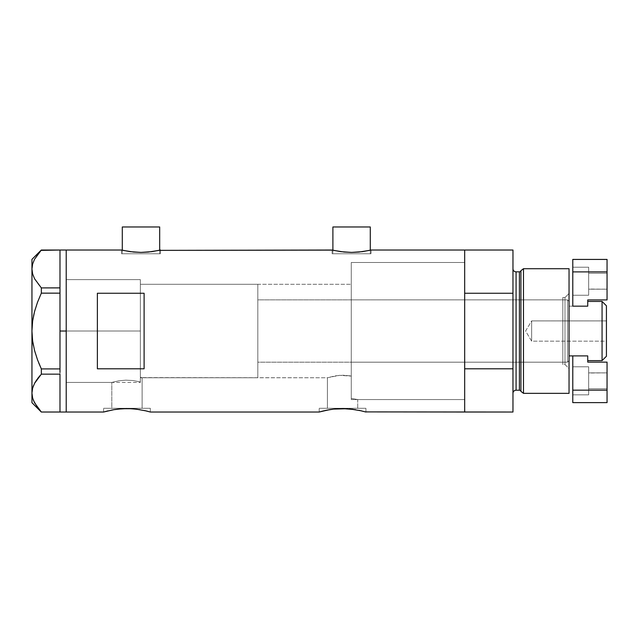 <?xml version="1.0" encoding="UTF-8"?>
<svg xmlns="http://www.w3.org/2000/svg" width="639" height="639" viewBox="0 0 639 639"><rect width="100%" height="100%" fill="white"/><g stroke="black" fill="none" stroke-linecap="round" stroke-linejoin="round"><path stroke-width="0.48" stroke-dasharray="3.19 2.4" d="M150.333 412.027L149.877 411.899L150.333 412.027L150.333 408.289L126.969 408.289L142.122 408.289L142.122 377.761L140.364 377.218L140.364 284.299L351.274 284.299L351.274 376.083L339.429 375.341L327.4 377.761L141.674 377.617L142.122 377.761L142.122 408.289L111.809 408.289L111.809 382.434L118.718 380.836L125.803 380.157L133.184 380.54L140.364 381.938L140.364 377.218L141.674 377.617L140.364 377.218L140.364 381.938L133.184 380.54L125.803 380.157L118.718 380.836L111.809 382.434L66.216 382.434L66.216 279.626L140.364 279.626L140.364 381.938L140.364 279.626L66.216 279.626L66.216 412.027L66.216 250.025L66.216 382.434L66.216 279.626L66.216 382.434L111.809 382.434L118.718 380.836L125.803 380.157L133.192 380.54L140.364 381.938L140.364 279.626L140.364 381.938L140.364 377.218L140.364 381.938L133.192 380.54L125.803 380.157L118.718 380.836L111.809 382.434L111.809 408.289L126.969 408.289L103.606 408.289L150.333 408.289L150.333 412.027L137.609 409.311M159.678 253.763L159.678 250.208L159.678 253.763L122.297 253.763L159.678 253.763M121.514 250.025L121.514 253.763L140.987 253.763L122.297 253.763L122.297 250.208L122.297 253.763L160.461 253.763L121.514 253.763L121.514 250.025L130.172 251.662L140.995 252.405L151.818 251.662L160.461 250.025L160.461 253.763L160.461 250.025M370.285 253.763L370.285 250.208L370.285 253.763L332.895 253.763L370.285 253.763M332.12 250.025L332.12 253.763L351.586 253.763L332.895 253.763L332.895 250.208L332.895 253.763L371.059 253.763L332.12 253.763L332.12 250.025L340.771 251.662L351.594 252.405L362.417 251.662L371.059 250.025L371.059 253.763L371.059 250.025M365.915 412.027L365.468 411.899L365.915 412.027L365.915 408.289L342.552 408.289L357.712 408.289L357.712 399.567L351.274 398.432L351.274 376.083L351.274 398.432L357.712 399.567L464.681 399.567L464.681 262.485L464.681 412.027L464.681 250.025L464.681 412.027L464.681 368.799L512.965 368.799L512.965 250.025L512.965 293.253L464.681 293.253L464.681 250.025L464.681 331.026L464.681 262.485L351.274 262.485L351.274 398.432L351.274 262.485L464.681 262.485L464.681 399.567L357.712 399.567L351.274 398.432L351.274 284.299L351.274 376.083L349.509 375.772L351.274 376.083L351.274 398.432L357.712 399.567L357.712 408.289L327.4 408.289L327.4 377.761L335.539 375.788L343.574 375.245L349.509 375.772L339.421 375.341L327.4 377.761L327.4 408.289L342.552 408.289L319.188 408.289L365.915 408.289L365.915 412.027L353.191 409.311M103.606 412.027L103.606 408.289L103.606 412.027L107.56 410.973M112.144 409.99L113.974 409.663L112.144 409.99M131.546 408.72L122.376 408.72L113.974 409.663L118.007 409.096M122.392 408.72L119.972 408.896M139.957 409.663L128.798 408.609M135.931 409.104L133.886 408.888M319.188 412.027L319.188 408.289L319.188 412.027L319.644 411.899L319.188 412.027M333.598 409.096L319.644 411.899M355.548 409.663L347.121 408.72L335.555 408.896M347.121 408.72L344.381 408.609M351.522 409.104L349.469 408.888M332.496 250.121L340.771 251.662L351.594 252.405L362.417 251.662L370.684 250.113M121.897 250.121L130.172 251.662L140.995 252.405L151.818 251.662L160.085 250.113M126.969 408.585L122.376 408.72M145.892 410.861L144.598 410.565M342.552 408.585L333.582 409.104L323.142 410.973M361.97 410.973L359.07 410.326M97.376 368.799L144.102 368.799L144.102 293.253L97.376 293.253L97.376 368.799L144.102 368.799L144.102 293.253L97.376 293.253L97.376 368.799M140.364 284.299L140.364 377.218L142.122 377.761L327.4 377.761L339.421 375.341L351.274 376.083L351.274 284.299L140.364 284.299L140.364 377.761L257.813 377.761L257.813 284.299L140.364 284.299L257.813 284.299L257.813 377.761L140.364 377.761L140.364 284.299L140.364 331.026L66.216 331.026L140.364 331.026L140.364 279.626L140.364 331.026L66.216 331.026L66.216 279.626L66.216 331.026L59.986 331.026L59.986 250.033L59.986 293.253L41.343 293.149L59.986 293.149L59.986 291.376L59.986 370.676L59.986 293.253L59.986 368.911L59.986 293.253L59.986 331.026L66.216 331.026L66.216 412.027L66.216 250.025L66.216 382.434L66.216 279.626L66.216 382.434L66.216 331.026L140.364 331.026L140.364 382.434L140.364 284.299M351.274 397.003L351.274 262.485L351.274 397.003M144.102 368.799L144.102 293.253L144.102 368.799M365.915 408.289L319.188 408.289L365.915 408.289M357.712 408.289L327.4 408.289L357.712 408.289M150.333 408.289L103.606 408.289L150.333 408.289M142.122 408.289L111.809 408.289L142.122 408.289M332.12 253.763L371.059 253.763L332.12 253.763M351.586 253.763L369.925 253.763L351.586 253.763M121.514 253.763L160.461 253.763L121.514 253.763M140.987 253.763L159.319 253.763L140.987 253.763M332.895 226.973L370.285 226.973L332.895 226.973M122.297 226.973L159.678 226.973L122.297 226.973M32.613 397.961L34.522 402.77L41.343 412.019L59.986 412.019L59.986 372.369L59.986 412.019L59.986 372.369L59.986 374.198L41.311 374.174M59.986 287.862L59.986 250.033L59.986 287.862M41.343 250.033L59.986 250.033L41.343 250.033L34.562 259.21L32.629 264.019L31.95 268.971L31.95 259.37L31.95 331.026L32.621 340.883L31.95 331.026L31.95 268.971L32.629 264.019L34.562 259.21L37.533 254.554M34.522 278.66L41.343 287.909L59.986 287.909L41.343 287.909L41.343 293.149L41.343 287.909L37.517 283.365M41.343 368.911L41.343 374.142L41.343 368.911L59.986 368.911L41.343 368.911L38.644 362.712M37.525 302.223L34.53 311.632L37.525 302.223M34.043 313.597L33.587 315.61M31.95 393.081L31.95 331.026L31.95 402.682L31.95 393.081L32.629 388.121L31.95 393.113M36.822 379.646L37.517 378.687M59.986 368.911L59.986 331.026L59.986 368.911M40.081 375.532L41.343 374.142L59.986 374.142L59.986 372.369L59.986 412.019L41.343 412.019L34.522 402.77M32.621 398.001L33.492 400.549M34.546 383.352L33.476 385.652M33.364 345.34L34.538 350.468M34.546 278.7L37.014 282.686M59.986 372.369L59.986 370.676L59.986 372.369M564.996 364.518L564.996 297.534L569.045 293.485L569.045 368.567L564.996 364.518L562.815 364.518L562.815 297.534L564.996 297.534L564.996 364.518L564.996 297.534L562.815 297.534L562.815 364.518L564.996 364.518L569.045 368.567L569.045 268.715L569.045 393.336L569.045 293.485L564.996 297.534L564.996 364.518M351.274 362.177L351.274 299.875L562.815 299.875L562.815 362.177L351.274 362.177L351.274 361.586L351.274 362.177L562.815 362.177L562.815 331.026L562.815 364.518L562.815 299.875L562.815 362.177L562.815 299.875L351.274 299.875L351.274 399.567L464.681 399.567L464.681 262.485L351.274 262.485L351.274 399.567L351.274 262.485L464.681 262.485L464.681 399.567L464.681 262.821L464.681 399.567L351.274 399.567L351.274 299.875L351.274 362.177M519.411 271.839L519.411 390.221L519.411 271.839M520.921 391.372L520.921 270.68L520.921 391.372M512.965 268.715L512.965 393.336L512.965 268.715M516.08 390.221L516.08 271.839L516.08 390.221M512.965 368.799L512.965 293.253L464.681 293.253L464.681 368.799L512.965 368.799M523.477 393.336L523.477 268.715L523.477 393.336M351.274 262.485L351.274 324.308L351.274 262.485M562.815 297.534L562.815 324.492L562.815 297.534M531.656 341.154L531.656 320.906L606.427 320.906L606.427 341.154L531.656 341.154L525.577 331.026L531.656 320.906L531.656 341.154L531.656 320.906L525.577 331.026L531.656 341.154L606.427 341.154L606.427 305.793L606.427 356.258L606.427 320.906L606.427 341.154L606.427 320.906L531.656 320.906L531.656 341.154M587.736 355.899L587.736 360.62L587.736 355.899L569.045 355.899L569.045 306.161L569.045 360.62L569.045 301.432L567.488 299.875L567.488 362.177L569.045 360.62L567.488 362.177L567.488 299.875L257.813 299.875L257.813 362.177L567.488 362.177L257.813 362.177L257.813 284.299L257.813 361.586L257.813 299.875L567.488 299.875L567.488 362.177L567.488 299.875L569.045 301.432L569.045 355.899L587.736 355.899L587.736 357.936L587.736 355.899L572.784 355.899L587.736 355.899L587.736 362.129L587.736 355.899L572.784 355.899L587.736 355.899M587.736 306.161L572.784 306.161L587.736 306.161L587.736 301.432L587.736 306.161L572.784 306.161L572.784 271.887L572.784 306.161L587.736 306.161L587.736 299.923L607.05 299.923L607.05 271.887L572.784 271.887L572.784 259.426L607.05 259.426L572.784 259.426L572.784 271.887L607.05 271.887L607.05 259.426L607.05 299.923L587.736 299.923L587.736 306.161L569.045 306.161L587.736 306.161M257.813 377.761L257.813 356.985L257.813 377.761M602.066 301.432L602.066 360.62L602.066 301.432M587.736 301.432L587.736 304.124L587.736 301.432M587.736 360.62L587.736 357.936L587.736 360.62M607.05 372.872L607.05 388.768L588.671 388.768L588.671 372.872L607.05 372.872L607.05 388.768L588.671 388.768L588.671 372.872L607.05 372.872L607.05 373.48L607.05 372.872L588.671 373.032L588.671 366.802L588.671 394.838L572.784 394.838L572.784 366.802L588.671 366.802L588.671 394.838L572.784 394.838L572.784 366.802L588.671 366.802L572.784 366.802L572.784 394.838L572.784 366.802L572.784 394.838L572.784 366.802L572.784 394.838L588.671 394.838L588.671 366.802L588.671 375.452L588.671 366.802L572.784 366.802L572.784 394.838L588.671 394.838L588.671 366.802L588.671 390.733L588.671 372.872L588.671 388.768L607.05 388.768L607.05 372.872L588.671 372.872L588.671 388.768L607.05 388.768L607.05 372.872M607.05 402.626L572.784 402.626L572.784 390.165L607.05 390.165L607.05 362.129L587.736 362.129L607.05 362.129L607.05 390.165L572.784 390.165L572.784 355.899L572.784 402.626L607.05 402.626L607.05 390.165L607.05 402.626M588.671 394.838L588.671 390.733L588.671 394.838M607.05 289.179L607.05 273.292L588.671 273.292L588.671 289.179L607.05 289.179L607.05 273.292L588.671 273.292L588.671 289.179L607.05 289.179L607.05 288.572L607.05 289.179L588.671 289.028L588.671 295.25L588.671 267.214L572.784 267.214L572.784 295.25L588.671 295.25L588.671 267.214L572.784 267.214L572.784 295.25L588.671 295.25L572.784 295.25L572.784 267.214L572.784 295.25L572.784 267.214L572.784 295.25L572.784 267.214L588.671 267.214L588.671 295.25L588.671 286.599L588.671 295.25L572.784 295.25L572.784 267.214L588.671 267.214L588.671 295.25L588.671 271.319L588.671 289.179L588.671 273.292L607.05 273.292L607.05 289.179L588.671 289.179L588.671 273.292L607.05 273.292L607.05 289.179M588.671 267.214L588.671 271.319L588.671 267.214M66.216 279.626L140.364 279.626M66.216 382.434L140.364 382.434"/><path stroke-width="0.96" d="M159.678 250.208L159.678 226.973L122.297 226.973L122.297 250.208L122.297 226.973L159.678 226.973L159.678 250.208M370.285 250.208L370.285 226.973L332.895 226.973L332.895 250.208L332.895 226.973L370.285 226.973L370.285 250.208M371.059 250.025L464.681 250.025L464.681 293.253L512.965 293.253L512.965 412.027L512.965 368.799L464.681 368.799L464.681 412.027L512.965 412.027L365.468 411.899L464.681 412.027L464.681 250.025L371.059 250.025L362.417 251.662L351.578 252.405L340.763 251.662L332.12 250.025L158.975 250.368L332.504 250.121M108.031 410.861L103.606 412.027L66.216 412.027L103.606 412.027L113.43 409.759M112.192 409.982L111.769 410.062M104.061 411.899L113.974 409.663L122.384 408.72L131.546 408.72L139.957 409.663M119.972 408.896L118.007 409.096M123.167 408.68L122.392 408.72M128.798 408.609L135.939 409.104L145.892 410.861M133.886 408.888L131.546 408.72M137.609 409.311L135.931 409.104M144.598 410.565L150.333 412.027L319.188 412.027L329.013 409.759M327.775 409.982L327.352 410.062M326.034 410.326L333.59 409.104L342.568 408.585L355.54 409.663M335.555 408.896L333.598 409.096M338.758 408.68L337.967 408.72M344.381 408.609L342.552 408.585M349.469 408.888L361.482 410.861M353.191 409.311L351.53 409.104M359.07 410.326L365.915 412.027M66.216 250.025L66.216 412.027L66.216 250.025L121.514 250.025L66.216 250.025L66.216 331.026L66.216 250.025L59.986 250.025M160.461 250.025L151.818 251.662L140.979 252.405L130.156 251.662L121.514 250.025M97.376 293.253L144.102 293.253L144.102 368.799L97.376 368.799L97.376 293.253L144.102 293.253L144.102 368.799L97.376 368.799L97.376 293.253M332.496 250.121L333.614 250.376L332.496 250.121M113.974 409.663L117.991 409.104M146.387 410.981L149.885 411.899L146.387 410.973M323.622 410.861L319.188 412.027L150.333 412.027M329.556 409.663L333.574 409.104M464.681 412.027L464.681 250.025L464.681 293.253L512.965 293.253L512.965 250.025L512.965 368.799L464.681 368.799L464.681 412.027M333.59 409.104L347.129 408.72M319.188 412.027L326.026 410.326M118.007 409.104L126.977 408.585M369.574 250.368L359.054 252.046L351.578 252.405L344.117 252.046L333.606 250.376M158.975 250.368L148.448 252.046L140.979 252.405L133.519 252.046L123.007 250.376M59.986 331.026L66.216 331.026L59.986 331.026L59.986 368.911L59.986 291.376L59.986 331.026M38.644 362.712L41.343 368.911L37.525 359.829L34.53 350.428L32.621 340.835L31.95 331.026L32.621 321.169L31.95 331.026L32.621 321.169L34.538 311.584L37.517 302.239L41.343 293.149L37.517 302.239L41.343 293.149L41.343 287.909L59.986 287.909L59.986 291.376L59.986 287.862L41.343 287.909L34.562 278.74L32.629 273.931L31.95 268.971L32.613 264.091L34.522 259.282L41.343 250.033L59.986 250.033L59.986 287.862L59.986 250.033L41.024 250.384M33.492 400.549L37.533 407.498L41.343 412.019L59.986 412.019L41.343 412.019L34.562 402.842L32.629 398.041L31.95 393.081L32.613 388.2L34.522 383.392L41.343 374.142L41.343 368.911L59.986 368.911L59.986 370.676L59.986 368.911L41.343 368.911L37.525 359.829L34.53 350.428L32.621 340.835L31.95 331.026L31.95 393.081L32.621 398.001M59.986 374.198L59.986 411.963L59.986 374.198M37.525 302.223L41.343 293.149L59.986 293.149L41.343 293.149L41.343 287.909L34.562 278.74L32.629 273.931L31.95 268.971L31.95 259.37L31.95 268.971L32.621 273.891L31.95 268.971L32.613 264.091L34.522 259.282L41.343 250.033L37.533 254.554M33.364 345.34L32.621 340.883L34.538 350.468L37.517 359.813L34.538 350.468M34.562 402.842L32.629 398.041L31.95 393.081L31.95 268.971L31.95 331.026L32.621 321.193L34.043 313.597M32.613 397.961L31.95 393.081L31.95 402.682L31.95 393.081L32.613 388.2L34.522 383.392L41.343 374.142L34.562 383.32L32.621 388.161L33.476 385.652M41.343 374.142L59.986 374.142L41.343 374.142L41.343 368.911M36.822 379.646L34.546 383.352M40.081 375.532L37.533 378.663M34.53 311.616L33.587 315.61M34.538 311.584L37.517 302.239M59.986 370.676L59.986 372.369L59.986 370.676M66.216 412.027L66.216 331.026L66.216 412.027L59.986 412.027M523.477 268.715L520.921 270.68L520.921 391.372L523.477 393.336L523.477 268.715L523.477 393.336L569.045 393.336L569.045 268.715L523.477 268.715L569.045 268.715L569.045 393.336L523.477 393.336L520.921 391.372A1.558 1.558 0 0 0 519.411 390.221A1.558 1.558 0 0 1 520.921 391.372L520.921 270.68A1.558 1.558 0 0 1 519.411 271.839L516.08 271.839A3.115 3.115 0 0 1 512.965 268.715A3.115 3.115 0 0 0 516.08 271.839L516.08 390.221L519.411 390.221L519.411 271.839A1.558 1.558 0 0 0 520.921 270.68L523.477 268.715M512.965 393.336A3.115 3.115 0 0 1 516.08 390.221A3.115 3.115 0 0 0 512.965 393.336M519.411 390.221L516.08 390.221L516.08 271.839L519.411 271.839L519.411 390.221M602.066 360.62L606.427 356.258L606.427 305.793L602.066 301.432L602.066 360.62L602.066 301.432L587.736 301.432L602.066 301.432L606.427 305.793L606.427 356.258L602.066 360.62L587.736 360.62L602.066 360.62M569.045 355.899L587.736 355.899L572.784 355.899L572.784 390.165L572.784 355.899L569.045 355.899M572.784 306.161L587.736 306.161L572.784 306.161L572.784 271.887L607.05 271.887L607.05 299.923L587.736 299.923L587.736 306.161L587.736 299.923L607.05 299.923L607.05 271.887L572.784 271.887L572.784 306.161M607.05 362.129L607.05 390.165L572.784 390.165L572.784 402.626L607.05 402.626L572.784 402.626L572.784 390.165L607.05 390.165L607.05 402.626L607.05 362.129L587.736 362.129L607.05 362.129M587.736 355.899L587.736 362.129L587.736 355.899M607.05 259.426L572.784 259.426L572.784 271.887L572.784 259.426L607.05 259.426L607.05 271.887L607.05 259.426M31.95 402.682L41.287 412.019M31.95 259.37L41.287 250.033M464.681 250.025L512.965 250.025"/></g></svg>
